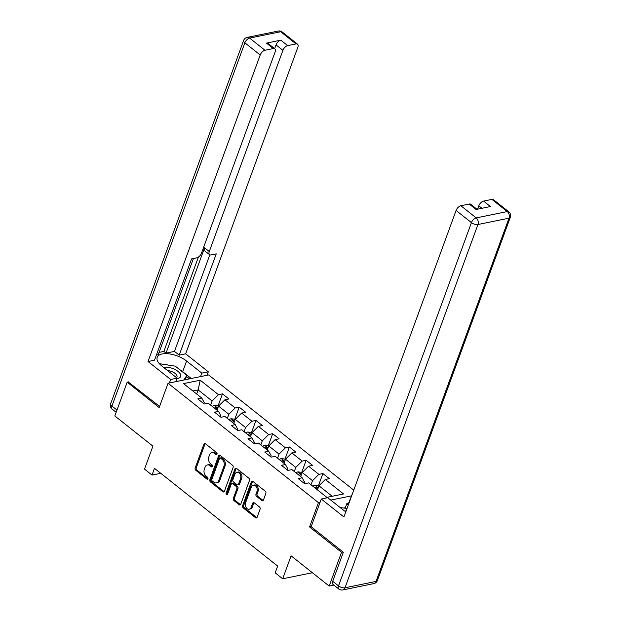 <?xml version="1.0" encoding="UTF-8"?>
<svg xmlns="http://www.w3.org/2000/svg" width="621" height="621" viewBox="0 0 621 621"><rect width="100%" height="100%" fill="white"/><g stroke="black" fill="none" stroke-linecap="round" stroke-linejoin="round"><path stroke-width="0.93" d="M217.016 454.122A1.11 0.8 -101.6 0 0 216.62 452.608L205.427 443.728A1.584 1.141 -101.6 0 0 204.627 443.503A1.584 1.141 -101.6 0 0 203.89 444.217L195.157 468.079A1.584 1.141 -101.6 0 0 195.731 470.237L206.917 479.117A1.11 0.8 -101.6 0 0 207.593 477.262L206.149 476.113A5.061 3.641 -101.6 0 1 204.332 469.197L205.054 467.209A5.061 3.641 -101.6 0 1 207.414 464.919A5.061 3.641 -101.6 0 1 209.976 465.641L211.427 466.79A1.11 0.8 -101.6 0 0 212.103 464.935L210.659 463.786A5.061 3.641 -101.6 0 1 208.842 456.87L209.572 454.882A5.061 3.641 -101.6 0 1 211.924 452.593A5.061 3.641 -101.6 0 1 214.493 453.314L215.937 454.463A1.11 0.8 -101.6 0 0 217.016 454.122M261.876 500.588A1.584 1.141 -101.6 0 0 262.675 500.813A1.584 1.141 -101.6 0 0 263.413 500.091L265.858 493.4A1.584 1.141 -101.6 0 0 265.291 491.242L252.863 481.376A1.584 1.141 -101.6 0 0 252.064 481.151A1.584 1.141 -101.6 0 0 251.326 481.865L242.601 505.727A1.584 1.141 -101.6 0 0 243.168 507.885L255.588 517.751A1.584 1.141 -101.6 0 0 256.395 517.976A1.584 1.141 -101.6 0 0 257.133 517.262L260.09 509.173A1.584 1.141 -101.6 0 0 259.524 507.015L254.206 502.793A1.584 1.141 -101.6 0 0 253.399 502.568A1.584 1.141 -101.6 0 0 252.662 503.282L251.195 507.295A4.231 3.043 -101.6 0 1 249.231 509.204A4.231 3.043 -101.6 0 1 246.025 507.341A4.231 3.043 -101.6 0 1 245.567 502.824L251.311 487.112A4.231 3.043 -101.6 0 1 253.283 485.203A4.231 3.043 -101.6 0 1 256.481 487.066A4.231 3.043 -101.6 0 1 256.947 491.584L255.984 494.2A1.584 1.141 -101.6 0 0 256.558 496.365L261.876 500.588L262.97 500.363A1.584 1.141 -101.6 0 0 263.18 500.495M128.671 381.876L127.189 382.179L114.838 415.938L152.921 446.165L144.522 469.127L152.029 475.081L154.497 468.335L277.657 566.08L275.188 572.834L282.695 578.788L312.371 572.725M311.199 526.592L309.561 526.926L341.534 552.302L329.177 586.061L291.094 555.834L282.695 578.788M309.561 526.926L318.457 502.622L168.058 383.25L208.648 374.944L353.753 490.116M127.189 382.179L159.162 407.555L168.058 383.25M233.116 467.411A1.584 1.141 -101.6 0 0 232.541 465.245L220.121 455.387A1.584 1.141 -101.6 0 0 219.314 455.162A1.584 1.141 -101.6 0 0 218.584 455.876L209.851 479.738A1.584 1.141 -101.6 0 0 210.418 481.896L222.846 491.754A1.584 1.141 -101.6 0 0 223.645 491.979A1.584 1.141 -101.6 0 0 224.383 491.265L233.116 467.411M236.492 468.381L248.92 478.248A1.584 1.141 -101.6 0 1 249.487 480.406L240.754 504.268A1.584 1.141 -101.6 0 1 240.016 504.982A1.584 1.141 -101.6 0 1 239.217 504.757L233.9 500.534A1.584 1.141 -101.6 0 1 233.333 498.368L236.873 488.696A1.584 1.141 -101.6 0 0 236.306 486.538L232.774 483.736A1.584 1.141 -101.6 0 0 231.975 483.511A1.584 1.141 -101.6 0 0 231.237 484.225L227.55 494.3A1.11 0.8 -101.6 0 1 226.075 493.128L234.955 468.871A1.584 1.141 -101.6 0 1 235.693 468.156A1.584 1.141 -101.6 0 1 236.492 468.381M333.873 585.098L329.177 586.061M341.534 552.302L343.017 551.999M351.245 495.915L330.776 500.099M320.087 502.288L318.457 502.622M322.889 473.551L318.884 474.374L308.583 466.2L312.588 465.377L306.153 460.27L302.148 461.092L291.847 452.919L295.852 452.096L289.417 446.988L285.412 447.811L275.111 439.637L279.116 438.814L272.681 433.706L268.676 434.529L258.375 426.355L262.38 425.532L255.945 420.425L251.94 421.24L241.639 413.066L245.644 412.251L239.209 407.143L235.204 407.958L224.903 399.784L228.908 398.969L222.473 393.861L218.468 394.677L200.234 380.199L183.552 383.615L201.794 398.084L197.788 398.907L204.224 404.015L208.229 403.2L218.53 411.374L214.524 412.189L220.96 417.296L224.965 416.481L235.266 424.655L231.26 425.47L237.696 430.578L241.701 429.763L251.994 437.937L247.996 438.752L254.431 443.86L258.437 443.045L268.73 451.219L264.732 452.034L271.167 457.149L275.173 456.326L285.466 464.5L281.46 465.323L287.903 470.431L291.909 469.608L302.202 477.782L298.196 478.605L304.639 483.712L308.637 482.89L326.879 497.367L343.553 493.959L325.319 479.482L329.324 478.667L322.889 473.551L318.379 485.87M300.711 476.602L302.217 472.496L312.518 480.67L311.012 484.776M304.22 483.379L304.616 482.284L302.202 477.782M312.518 480.67L318.884 474.374M302.217 472.496L308.583 466.2M283.983 463.32L285.481 459.214L295.782 467.388L294.276 471.494M287.484 470.097L287.88 469.002L285.466 464.5M295.782 467.388L302.148 461.092M285.481 459.214L291.847 452.919M267.247 450.039L268.746 445.932L279.046 454.106L277.54 458.213M270.748 456.815L271.144 455.721L268.73 451.219M279.046 454.106L285.412 447.811M268.746 445.932L275.111 439.637M250.511 436.757L252.01 432.651L262.31 440.825L260.804 444.931M254.012 443.534L254.408 442.439L251.994 437.937M262.31 440.825L268.676 434.529M252.01 432.651L258.375 426.355M233.775 423.468L235.274 419.369L245.574 427.543L244.069 431.642M237.276 430.244L237.672 429.158L235.266 424.655M245.574 427.543L251.94 421.24M235.274 419.369L241.639 413.066M217.04 410.186L218.538 406.087L228.839 414.261L227.34 418.36M220.54 416.963L220.936 415.876L218.53 411.374M228.839 414.261L235.204 407.958M218.538 406.087L224.903 399.784M196.655 394.009L198.153 389.91L212.103 400.98L210.604 405.078M203.804 403.681L204.2 402.594L201.794 398.084M212.103 400.98L218.468 394.677M192.852 390.989L198.153 389.91L200.234 380.199M152.029 475.081L160.761 473.295M332.181 496.28L318.953 485.777L317.447 489.884M318.953 485.777L325.319 479.482M217.963 406.181L222.473 393.861M234.699 419.462L239.209 407.143M251.435 432.744L255.945 420.425M268.171 446.025L272.681 433.706M284.907 459.307L289.417 446.988M301.643 472.589L306.153 460.27M216.985 454.199L215.588 453.089A5.061 3.641 -101.6 0 0 213.019 452.367L211.924 452.593M207.414 464.919L208.509 464.694A5.061 3.641 -101.6 0 1 211.078 465.416L212.475 466.526M205.217 443.588A1.584 1.141 -101.6 0 0 204.984 443.992L196.259 467.854A1.584 1.141 -101.6 0 0 196.826 470.012L207.957 478.853M219.904 455.247A1.584 1.141 -101.6 0 0 219.679 455.651L210.946 479.513A1.584 1.141 -101.6 0 0 211.513 481.671L223.94 491.537A1.584 1.141 -101.6 0 0 224.15 491.669M220.595 458.158A1.11 0.8 -101.6 0 0 219.524 458.508L211.854 479.443A1.11 0.8 -101.6 0 0 212.258 480.957L213.779 482.168A5.061 3.641 -101.6 0 0 216.349 482.89A5.061 3.641 -101.6 0 0 218.701 480.607L223.94 466.286A5.061 3.641 -101.6 0 0 222.124 459.369L220.595 458.158L221.697 457.933A1.11 0.8 -101.6 0 0 221.13 457.778L220.036 458.003M216.349 482.89L217.443 482.664A5.061 3.641 -101.6 0 0 219.803 480.382L218.701 480.607M221.697 457.933L223.218 459.152A5.061 3.641 -101.6 0 1 225.043 466.068L219.803 480.382M231.975 483.511L233.069 483.285A1.584 1.141 -101.6 0 1 233.876 483.511L237.401 486.313A1.584 1.141 -101.6 0 1 237.967 488.471L234.428 498.151A1.584 1.141 -101.6 0 0 234.994 500.309L240.311 504.531A1.584 1.141 -101.6 0 0 240.529 504.663M236.283 468.25A1.584 1.141 -101.6 0 0 236.05 468.645L227.177 492.903A1.11 0.8 -101.6 0 0 227.519 494.37M240.544 478.659A4.231 3.043 -101.6 0 0 240.086 474.133A4.231 3.043 -101.6 0 0 236.88 472.27A4.231 3.043 -101.6 0 0 234.917 474.188L232.891 479.715A1.584 1.141 -101.6 0 0 233.457 481.88L236.981 484.683A1.584 1.141 -101.6 0 0 237.789 484.9A1.584 1.141 -101.6 0 0 238.518 484.186L240.544 478.659L241.647 478.434A4.231 3.043 -101.6 0 0 241.181 473.908A4.231 3.043 -101.6 0 0 237.983 472.045L236.88 472.27M237.789 484.9L238.883 484.683A1.584 1.141 -101.6 0 0 239.621 483.969L238.518 484.186M241.647 478.434L239.621 483.969M253.283 485.203L254.377 484.978A4.231 3.043 -101.6 0 1 257.583 486.841A4.231 3.043 -101.6 0 1 258.041 491.358L257.086 493.982A1.584 1.141 -101.6 0 0 257.653 496.14L262.97 500.363M249.231 509.204L250.325 508.979A4.231 3.043 -101.6 0 0 252.297 507.07L251.195 507.295M253.989 502.653A1.584 1.141 -101.6 0 0 253.764 503.057L252.297 507.07M252.654 481.244A1.584 1.141 -101.6 0 0 252.429 481.64L243.696 505.502A1.584 1.141 -101.6 0 0 244.263 507.66L256.69 517.526A1.584 1.141 -101.6 0 0 256.9 517.666M218.382 406.507L217.567 405.862L214.299 405.459A4.269 2.251 128.4 0 0 212.382 406.491M215.704 409.13A4.269 2.251 -51.6 0 1 216.745 408.432C217.241 407.702 216.814 407.36 215.456 407.415A4.269 2.251 128.4 0 0 214.424 408.113M177.008 378.523A10.479 4.735 20.1 0 0 180.501 374.37A10.479 4.735 20.1 0 0 173.329 368.75A10.479 4.735 20.1 0 0 163.571 367.391M176.473 377.63A7.173 3.245 20.1 0 0 176.993 376.924A7.173 3.245 20.1 0 0 176.869 375.495A7.173 3.245 20.1 0 0 167.569 370.566M159.356 363.689L175.301 366.173L186.89 375.363L183.769 380.036M185.291 379.726L186.89 375.363M177.575 381.302L176.077 381.069M346.153 510.897A10.479 4.735 20.1 0 0 344.771 511.091M340.215 507.59L347.046 508.444M175.859 381.651L177.14 378.158L170.666 379.485L148.031 361.515L260.207 54.982L244.86 42.81L111.935 406.056L116.989 410.07M177.14 378.158L161.902 366.072A18.133 8.197 20.1 0 1 157.214 357.316A18.133 8.197 20.1 0 1 169.059 353.861A18.133 8.197 20.1 0 1 186.587 361.026L201.825 373.112L208.299 371.793L185.663 353.823L179.19 355.15L216.248 253.873L211.093 254.928A4.836 2.554 128.4 0 1 209.572 254.664A4.836 2.554 128.4 0 1 209.285 251.544L282.912 50.34L276.05 44.891A4.836 2.554 -51.6 0 1 280.824 40.171L266.448 43.105A4.836 2.554 -51.6 0 1 267.977 43.369L274.839 48.818A4.836 2.554 128.4 0 0 273.318 48.554L264.981 50.262A4.836 2.554 128.4 0 0 260.207 54.982M159.077 352.41L163.874 351.424L166.017 353.132L174.47 351.401L179.19 355.15M156.368 355.103L158.231 354.723L193.426 258.538M274.839 48.818A4.836 2.554 128.4 0 1 275.126 51.931L201.491 253.143A4.836 2.554 128.4 0 1 196.717 257.862L191.563 258.918L154.505 360.196L148.031 361.515M169.386 382.978L170.666 379.485M207.018 375.278L208.299 371.793M200.544 376.605L201.825 373.112M185.663 353.823L297.839 47.289A4.836 2.554 128.4 0 0 297.552 44.176A4.836 2.554 128.4 0 0 296.031 43.912L287.686 45.62A4.836 2.554 128.4 0 0 282.912 50.34M128.221 381.969L159.581 406.406M166.017 353.132L204.565 247.802L209.285 251.544M163.874 351.424L198.386 257.11M274.661 48.679L276.05 44.891M174.47 351.401L209.813 254.812M209.572 254.664L204.852 250.915A4.836 2.554 -51.6 0 1 204.565 247.802M191.268 378.5L182.683 371.692A18.133 8.197 20.1 0 0 179.539 369.534M168.252 365.07A18.133 8.197 20.1 0 0 163.944 364.403M189.514 378.864L186.486 376.458M345.982 508.273L345.299 507.737L346.782 503.685L348.536 503.328L352.852 492.569M332.709 581.287L338.507 585.882A4.836 2.554 128.4 0 0 338.787 589.003L332.996 584.4A4.836 2.554 -51.6 0 1 332.709 581.287L343.335 552.255L311.152 526.709L321.282 499.028L327.756 497.708L342.994 509.794A18.133 8.197 20.1 0 0 345.827 511.766M321.282 499.028L343.918 516.99L456.093 210.457A4.836 2.554 -51.6 0 1 460.867 205.737L469.204 204.03A4.836 2.554 -51.6 0 1 470.734 204.293L477.021 209.285M345.299 507.737L344.096 507.978M481.919 208.283L478.807 205.815A4.836 2.554 -51.6 0 1 483.58 201.095L491.917 199.388A4.836 2.554 -51.6 0 1 493.439 199.651L508.785 211.823A4.836 2.554 128.4 0 0 507.256 211.567L491.917 199.388M469.204 204.03L476.074 209.479L490.443 206.545L483.58 201.095M478.807 205.815L477.58 209.176M348.334 504.92L346.782 503.685M235.118 419.796L234.303 419.144L231.035 418.74A4.269 2.251 128.4 0 0 229.118 419.773M232.44 422.412A4.269 2.251 -51.6 0 1 233.48 421.721C233.977 420.984 233.55 420.642 232.192 420.696A4.269 2.251 128.4 0 0 231.159 421.395M251.854 433.078L251.039 432.426L247.771 432.03A4.269 2.251 128.4 0 0 245.854 433.062M249.176 435.701A4.269 2.251 -51.6 0 1 250.216 435.003C250.713 434.265 250.279 433.924 248.928 433.978A4.269 2.251 128.4 0 0 247.895 434.677M268.59 446.359L267.775 445.707L264.507 445.311A4.269 2.251 128.4 0 0 262.59 446.344M265.912 448.983A4.269 2.251 -51.6 0 1 266.952 448.284C267.449 447.547 267.014 447.205 265.664 447.26A4.269 2.251 128.4 0 0 264.624 447.958M285.326 459.641L284.511 458.997L281.243 458.593A4.269 2.251 128.4 0 0 279.326 459.625M282.648 462.265A4.269 2.251 -51.6 0 1 283.681 461.566C284.185 460.829 283.75 460.487 282.4 460.541A4.269 2.251 128.4 0 0 281.36 461.24M302.062 472.923L301.247 472.278L297.979 471.875A4.269 2.251 128.4 0 0 296.062 472.907M299.384 475.546A4.269 2.251 -51.6 0 1 300.417 474.848C300.921 474.11 300.486 473.776 299.136 473.823A4.269 2.251 128.4 0 0 298.096 474.522M318.798 486.204L317.983 485.56L314.715 485.156A4.269 2.251 128.4 0 0 312.798 486.189M316.12 488.828A4.269 2.251 -51.6 0 1 317.152 488.129C317.649 487.4 317.222 487.058 315.872 487.112A4.269 2.251 128.4 0 0 314.831 487.803M215.588 453.089L214.493 453.314M212.444 466.581L211.427 466.79M211.078 465.416L209.976 465.641M207.934 478.907L206.917 479.117M196.826 470.012L195.731 470.237M196.259 467.854L195.157 468.079M204.984 443.992L203.89 444.217M216.954 454.254L215.937 454.463M223.94 491.537L222.846 491.754M211.513 481.671L210.418 481.896M210.946 479.513L209.851 479.738M219.679 455.651L218.584 455.876M225.043 466.068L223.94 466.286M223.218 459.152L222.124 459.369M240.311 504.531L239.217 504.757M234.994 500.309L233.9 500.534M234.428 498.151L233.333 498.368M237.967 488.471L236.873 488.696M237.401 486.313L236.306 486.538M233.876 483.511L232.774 483.736M227.177 492.903L226.075 493.128M236.05 468.645L234.955 468.871M257.653 496.14L256.558 496.365M257.086 493.982L255.984 494.2M258.041 491.358L256.947 491.584M253.764 503.057L252.662 503.282M256.69 517.526L255.588 517.751M244.263 507.66L243.168 507.885M243.696 505.502L242.601 505.727M252.429 481.64L251.326 481.865M217.777 408.168L214.385 405.466M215.021 408.587L215.456 407.415M273.318 48.554L266.448 43.105M280.824 40.171L287.686 45.62M296.031 43.912L280.684 31.741L249.634 38.083L264.981 50.262M182.683 371.692L186.587 361.026M280.684 31.741A4.836 2.554 -51.6 0 1 282.213 31.997A4.836 4.836 0 0 0 278.231 31.05A4.836 3.478 78.4 0 1 280.684 31.741M249.634 38.083A4.836 3.478 -101.6 0 0 247.189 37.4A4.836 4.836 0 0 0 243.611 40.474A4.836 2.189 -159.9 0 0 244.86 42.81A4.836 2.554 -51.6 0 1 249.634 38.083M116.166 412.305L112.215 409.177A4.836 2.554 -51.6 0 1 111.935 406.056A4.836 2.189 -159.9 0 1 110.685 403.72L243.611 40.474M338.787 589.003A4.836 4.836 0 0 0 342.769 589.95A4.836 3.478 78.4 0 0 345.012 587.769A4.836 2.189 -159.9 0 1 338.507 585.882L471.432 222.636A4.836 2.189 -159.9 0 0 477.945 224.515L345.012 587.769L376.062 581.419L508.995 218.173L477.945 224.515A4.836 3.478 -101.6 0 0 476.206 217.909L507.256 211.567A4.836 3.478 78.4 0 1 508.995 218.173A4.836 2.189 -159.9 0 0 510.315 217.28A4.836 4.836 0 0 0 508.785 211.823M460.867 205.737L476.206 217.909A4.836 2.554 128.4 0 0 471.432 222.636L456.093 210.457M377.389 580.526A4.836 2.189 -159.9 0 1 376.062 581.419A4.836 3.478 -101.6 0 1 373.811 583.6A4.836 4.836 0 0 0 377.389 580.526L510.315 217.28M234.513 421.449L231.121 418.756M231.757 421.876L232.192 420.696M251.249 434.731L247.857 432.037M248.493 435.158L248.928 433.978M267.985 448.013L264.593 445.319M265.229 448.44L265.664 447.26M284.721 461.294L281.321 458.601M281.965 461.721L282.4 460.541M301.457 474.576L298.057 471.882M298.701 475.003L299.136 473.823M318.193 487.858L314.793 485.164M315.437 488.285L315.872 487.112M297.552 44.176L282.213 31.997M278.231 31.05L247.189 37.4M110.685 403.72A4.836 4.836 0 0 0 112.215 409.177M342.769 589.95L373.811 583.6"/></g></svg>
